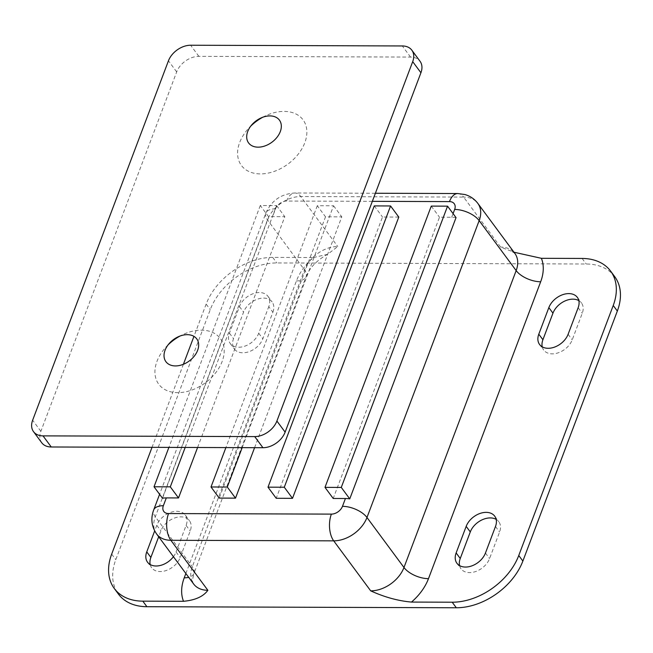 <?xml version="1.0" encoding="UTF-8"?>
<svg xmlns="http://www.w3.org/2000/svg" width="653" height="653" viewBox="0 0 653 653"><rect width="100%" height="100%" fill="white"/><g stroke="black" fill="none" stroke-linecap="round" stroke-linejoin="round"><path stroke-width="0.49" stroke-dasharray="3.27 2.45" d="M459.573 565.596A17.256 11.958 -36.5 0 0 461.034 568.812A17.256 11.958 -36.5 0 0 475.89 571.457A17.256 11.958 -36.5 0 0 489.562 558.593L499.594 532.032A17.256 11.958 -36.5 0 0 498.81 521.714A17.256 11.958 -36.5 0 0 496.166 519.38M150.19 564.535A17.256 11.958 -36.5 0 0 151.651 567.751A17.256 11.958 -36.5 0 0 166.507 570.404A17.256 11.958 -36.5 0 0 180.179 557.54L190.219 530.971A17.256 11.958 -36.5 0 0 189.427 520.661A17.256 11.958 -36.5 0 0 180.873 516.858A17.256 11.958 -36.5 0 0 160.907 530.873L158.679 536.766M173.429 556.699A17.256 11.958 -36.5 0 0 176.065 551.981L186.105 525.42A17.256 11.958 -36.5 0 0 185.321 515.103A17.256 11.958 -36.5 0 0 176.759 511.307A17.256 11.958 -36.5 0 0 156.793 525.322L154.679 530.905M542.235 346.833A17.256 11.958 -36.5 0 0 543.696 350.049A17.256 11.958 -36.5 0 0 558.552 352.702A17.256 11.958 -36.5 0 0 572.224 339.838L582.264 313.269A17.256 11.958 -36.5 0 0 581.472 302.959A17.256 11.958 -36.5 0 0 578.827 300.617M272.881 312.216A17.256 11.958 -36.5 0 0 272.097 301.898A17.256 11.958 -36.5 0 0 263.534 298.103A17.256 11.958 -36.5 0 0 243.569 312.118L233.529 338.678A17.256 11.958 -36.5 0 0 234.313 348.996A17.256 11.958 -36.5 0 0 249.168 351.641A17.256 11.958 -36.5 0 0 262.841 338.776L272.881 312.216L268.767 306.657A17.256 11.958 -36.5 0 0 267.983 296.348A17.256 11.958 -36.5 0 0 259.429 292.544A17.256 11.958 -36.5 0 0 239.455 306.559L229.415 333.12A17.256 11.958 -36.5 0 0 230.199 343.437A17.256 11.958 -36.5 0 0 245.055 346.082A17.256 11.958 -36.5 0 0 258.727 333.226L268.767 306.657M398.787 217.074L382.503 217.016L276.219 498.28M254.58 447.68L341.797 216.878L325.512 216.82L219.228 498.084M456.039 217.62A19.174 9.411 -159.3 0 0 451.705 217.253L439.493 217.212L333.218 498.476M197.59 447.485L284.806 216.682L272.587 216.641A19.174 9.411 -159.3 0 0 268.783 216.984L162.499 498.247M185.868 573.505L296.421 280.937A47.93 33.221 143.5 0 1 313.416 257.527L272.709 257.388A57.521 39.866 -36.5 0 0 206.144 304.102L193.949 336.368M183.411 364.268L152.027 447.329M614.726 276.66A57.521 39.866 -36.5 0 0 586.206 264L276.823 262.947A57.521 39.866 -36.5 0 0 210.258 309.653L115.785 559.662A57.521 39.866 -36.5 0 0 118.397 594.05M156.606 533.966A28.756 19.933 143.5 0 1 155.3 516.776L267.485 219.881A28.756 19.933 143.5 0 1 300.764 196.529L463.597 197.084L500.598 247.087L513.976 252.221M313.416 257.527L327.504 254.368L337.764 246.532A28.756 19.933 -36.5 0 0 304.478 269.885L192.3 566.771A28.756 19.933 -36.5 0 0 193.606 583.962C193.174 581.456 191.231 584.231 193.949 573.489A19.174 9.411 -159.3 0 0 192.3 566.771L155.3 516.776A19.174 9.411 -159.3 0 1 153.643 510.05M185.183 447.444L276.578 205.573L260.294 205.515L268.783 216.984M260.294 205.515L168.898 447.387M276.578 205.573L284.806 216.682M242.173 447.64L333.569 205.768L317.293 205.711L325.512 216.82M333.569 205.768L341.797 216.878M317.293 205.711L225.897 447.583M374.283 205.907L382.503 217.016M431.274 206.103L439.493 217.212M168.082 344.866A38.347 26.577 -36.5 0 0 165.878 347.151A38.347 26.577 -36.5 0 0 177.755 392.657A38.347 26.577 -36.5 0 0 222.134 361.517A38.347 26.577 -36.5 0 0 201.377 330.157A38.347 26.577 -36.5 0 0 182.856 334.589A38.347 26.577 -36.5 0 0 180.032 336.034M262.694 117.271A38.347 26.577 143.5 0 1 265.526 115.826A38.347 26.577 143.5 0 1 284.039 111.394A38.347 26.577 143.5 0 1 304.796 142.762A38.347 26.577 143.5 0 1 260.416 173.902A38.347 26.577 143.5 0 1 248.54 128.396A38.347 26.577 143.5 0 1 250.752 126.111M41.743 442.767A19.174 13.289 143.5 0 1 40.87 431.306L176.677 71.912A19.174 13.289 143.5 0 1 198.863 56.346L410.541 57.072A19.174 13.289 143.5 0 1 420.05 61.292M495.488 526.473L499.594 532.032M186.105 525.42L190.219 530.971M578.15 307.718L582.264 313.269M451.705 217.253L453.076 213.621M372.332 201.336L286.634 201.042A9.583 6.644 -36.5 0 0 275.542 208.829L272.587 216.641M206.144 304.102L210.258 309.653M272.709 257.388L276.823 262.947M111.679 554.111L115.785 559.662M582.092 258.449L586.206 264M286.634 201.042A19.174 10.122 90.2 0 1 294.927 192.986A19.174 10.122 90.2 0 1 300.764 196.529L337.764 246.532M239.455 306.559L243.569 312.118M229.415 333.12L233.529 338.678M258.727 333.226L262.841 338.776M568.11 334.279L572.224 339.838M156.793 525.322L160.907 530.873M176.065 551.981L180.179 557.54M485.448 553.042L489.562 558.593M275.542 208.829A19.174 9.411 -159.3 0 0 265.828 213.164A19.174 9.411 -159.3 0 0 267.485 219.881L304.478 269.885A19.174 9.411 -159.3 0 1 306.135 276.603L193.949 573.489A19.174 9.411 -159.3 0 1 188.701 577.342M512.009 251.503L514.858 253.413A28.756 19.933 -36.5 0 0 500.598 247.087M457.761 193.541A19.174 10.122 90.2 0 1 463.597 197.084A28.756 19.933 143.5 0 1 477.857 203.418M296.421 280.937A19.174 9.411 -159.3 0 0 306.135 276.603C309.628 267.779 316.746 260.367 327.504 254.368M40.87 431.306L32.65 420.197M176.677 71.912L168.45 60.802M198.863 56.346L190.643 45.237M410.541 57.072L402.321 45.955M494.705 516.164L498.81 521.714M185.321 515.103L189.427 520.661M577.366 297.401L581.472 302.959M267.983 296.348L272.097 301.898M230.199 343.437L234.313 348.996M539.582 344.498L543.696 350.049M147.537 562.2L151.651 567.751M456.92 563.253L461.034 568.812M375.385 193.255L294.927 192.986C281.165 193.827 271.468 200.553 265.828 213.164L159.593 494.313M252.164 124.413L248.54 128.396M260.653 118.128L265.526 115.826M169.502 343.168L165.878 347.151M177.991 336.891L182.856 334.589"/><path stroke-width="0.98" d="M496.166 519.38A17.256 11.958 -36.5 0 0 490.256 517.919A17.256 11.958 -36.5 0 0 470.291 531.934L460.251 558.495A17.256 11.958 -36.5 0 0 459.573 565.596M495.488 526.473A17.256 11.958 -36.5 0 0 494.705 516.164A17.256 11.958 -36.5 0 0 486.142 512.36A17.256 11.958 -36.5 0 0 466.177 526.375L456.137 552.936A17.256 11.958 -36.5 0 0 456.92 563.253A17.256 11.958 -36.5 0 0 471.776 565.906A17.256 11.958 -36.5 0 0 485.448 553.042L495.488 526.473M578.827 300.617A17.256 11.958 -36.5 0 0 572.918 299.156A17.256 11.958 -36.5 0 0 552.952 313.171L542.912 339.74A17.256 11.958 -36.5 0 0 542.235 346.833M578.15 307.718A17.256 11.958 -36.5 0 0 577.366 297.401A17.256 11.958 -36.5 0 0 568.812 293.605A17.256 11.958 -36.5 0 0 548.838 307.62L538.798 334.181A17.256 11.958 -36.5 0 0 539.582 344.498A17.256 11.958 -36.5 0 0 554.438 347.143A17.256 11.958 -36.5 0 0 568.11 334.279L578.15 307.718M292.503 498.337L398.787 217.074L390.567 205.964L374.283 205.907L267.999 487.171L276.219 498.28L292.503 498.337L284.284 487.228L390.567 205.964M225.897 447.583L211.009 486.975L219.228 498.084L235.513 498.141L254.58 447.68M168.898 447.387L154.018 486.779L162.499 498.247A19.174 9.411 20.7 0 1 166.311 497.904L178.522 497.945L197.59 447.485M333.218 498.476L345.429 498.517A19.174 9.411 20.7 0 1 349.755 498.884L456.039 217.62L447.558 206.16L431.274 206.103L324.99 487.367L333.218 498.476M411.488 602.074L452.194 602.213A57.521 39.866 -36.5 0 0 518.76 555.499L613.232 305.49A57.521 39.866 -36.5 0 0 610.612 271.109A57.521 39.866 -36.5 0 0 582.092 258.449L541.386 258.31A47.93 33.221 143.5 0 1 540.668 281.769L428.482 578.664A47.93 33.221 143.5 0 1 411.488 602.074C398.11 600.899 384.511 597.16 370.7 590.851A28.756 19.933 -36.5 0 0 403.978 567.498L516.164 270.603A28.756 19.933 -36.5 0 0 514.858 253.413L477.857 203.418A28.756 19.933 143.5 0 1 479.163 220.608L516.164 270.603A19.174 9.411 20.7 0 0 540.668 281.769M193.949 336.368L183.411 364.268M152.027 447.329L111.679 554.111A57.521 39.866 -36.5 0 0 114.291 588.492A57.521 39.866 -36.5 0 0 142.811 601.152L183.517 601.291A47.93 33.221 143.5 0 1 184.236 577.823L185.868 573.505M154.679 530.905L146.754 551.883A17.256 11.958 -36.5 0 0 147.537 562.2A17.256 11.958 -36.5 0 0 173.429 556.699M158.679 536.766L150.867 557.433A17.256 11.958 -36.5 0 0 150.19 564.535M114.291 588.492L118.397 594.05A57.521 39.866 -36.5 0 0 146.925 606.71L456.308 607.763A57.521 39.866 -36.5 0 0 522.873 561.058L617.338 311.048A57.521 39.866 -36.5 0 0 614.726 276.66L610.612 271.109M453.076 213.621L454.659 209.442A19.174 9.411 -159.3 0 1 479.163 220.608L366.978 517.494A28.756 19.933 143.5 0 1 333.699 540.847L170.866 540.292L207.866 590.296C203.344 596.54 195.231 600.205 183.517 601.291M513.976 252.221L541.386 258.31M154.018 486.779L170.302 486.836L178.522 497.945M170.302 486.836L185.183 447.444M211.009 486.975L227.293 487.032L235.513 498.141M227.293 487.032L242.173 447.64M267.999 487.171L284.284 487.228M324.99 487.367L341.274 487.416L349.755 498.884M341.274 487.416L447.558 206.16M175.437 365.925A19.174 13.289 -36.5 0 0 197.63 350.351A19.174 13.289 -36.5 0 0 187.248 334.671A19.174 13.289 -36.5 0 0 177.991 336.891A19.174 13.289 -36.5 0 0 169.502 343.168A19.174 13.289 -36.5 0 0 175.437 365.925M250.752 126.111A38.347 26.577 143.5 0 1 262.694 117.271M258.106 147.162A19.174 13.289 143.5 0 1 252.164 124.413A19.174 13.289 143.5 0 1 260.653 118.128A19.174 13.289 143.5 0 1 269.909 115.907A19.174 13.289 143.5 0 1 280.292 131.596A19.174 13.289 143.5 0 1 258.106 147.162M411.831 50.175L420.05 61.292A19.174 13.289 143.5 0 1 420.924 72.752L285.124 432.139A19.174 13.289 143.5 0 1 262.93 447.713L51.252 446.987A19.174 13.289 143.5 0 1 41.743 442.767L33.523 431.657A19.174 13.289 143.5 0 1 32.65 420.197L168.45 60.802A19.174 13.289 143.5 0 1 190.643 45.237L402.321 45.955A19.174 13.289 143.5 0 1 411.831 50.175A19.174 13.289 143.5 0 1 412.704 61.635L276.896 421.03A19.174 13.289 143.5 0 1 254.711 436.596L43.033 435.877A19.174 13.289 143.5 0 1 33.523 431.657M180.032 336.034A38.347 26.577 -36.5 0 0 168.082 344.866M166.311 497.904L163.356 505.716A9.583 6.644 -36.5 0 0 168.547 513.56L331.381 514.115A9.583 6.644 -36.5 0 0 342.474 506.328L345.429 498.517M454.659 209.442A9.583 6.644 -36.5 0 0 449.468 201.597L372.332 201.336M142.811 601.152L146.925 606.71M331.381 514.115A19.174 10.122 90.2 0 0 333.699 540.847L370.7 590.851M452.194 602.213L456.308 607.763M518.76 555.499L522.873 561.058M613.232 305.49L617.338 311.048M548.838 307.62L552.952 313.171M538.798 334.181L542.912 339.74M146.754 551.883L150.867 557.433M466.177 526.375L470.291 531.934M456.137 552.936L460.251 558.495M168.547 513.56A19.174 10.122 90.2 0 0 170.866 540.292A28.756 19.933 143.5 0 1 156.606 533.966L193.606 583.962A28.756 19.933 -36.5 0 0 207.866 590.296M342.474 506.328A19.174 9.411 -159.3 0 1 366.978 517.494L403.978 567.498A19.174 9.411 20.7 0 0 428.482 578.664M184.236 577.823A19.174 9.411 -159.3 0 0 188.701 577.342M163.356 505.716A19.174 9.411 -159.3 0 0 153.643 510.05L159.593 494.313M375.385 193.255L457.761 193.541A19.174 10.122 90.2 0 0 449.468 201.597M262.93 447.713L254.711 436.596M285.124 432.139L276.896 421.03M51.252 446.987L43.033 435.877M420.924 72.752L412.704 61.635M153.643 510.05C150.557 518.555 151.545 526.522 156.606 533.966M457.761 193.541L464.928 194.537C470.217 196.071 474.527 199.026 477.857 203.418"/></g></svg>
